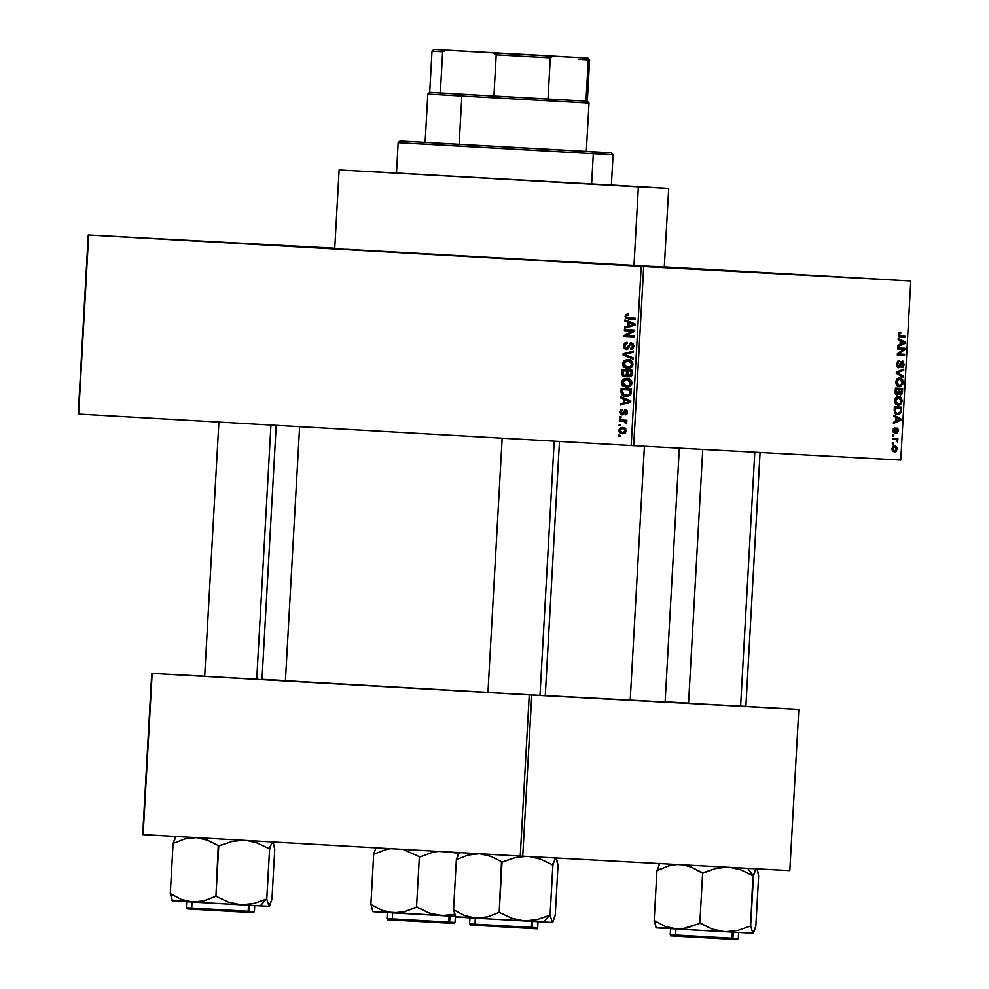 <?xml version="1.0" encoding="UTF-8"?>
<svg xmlns="http://www.w3.org/2000/svg" width="989" height="989" viewBox="0 0 989 989"><rect width="100%" height="100%" fill="white"/><g stroke="black" fill="none" stroke-linecap="round" stroke-linejoin="round"><path stroke-width="1.48" d="M329.09 247.979L334.752 248.313M808.94 275.251L870.74 278.737L808.94 275.251M864.485 278.416L802.685 274.93L864.485 278.416M608.124 264.434L669.924 267.92L608.124 264.434M663.668 267.599L601.868 264.112L663.668 267.599M134.529 237.471L196.329 240.957L134.529 237.471M190.073 240.636L128.273 237.15L190.073 240.636M205.527 676.352L258.178 679.344L204.674 676.315M689.407 703.29L688.567 703.241M488.801 692.473L541.453 695.465L487.948 692.436M374.547 171.777L633.269 186.501L374.547 171.777M346.373 249.29L664.287 267.154L668.7 188.343L638.387 186.785L633.986 265.596L663.879 267.117M339.128 169.923L638.387 186.785L339.128 169.923L334.727 248.733L449.538 255.372L633.986 265.596L638.387 186.785L668.638 188.355L611.387 184.968L668.7 188.343M664.657 701.967L545.273 695.564L630.216 700.212L644.42 446.249L630.216 700.212L665.127 702.005L679.356 447.671M664.299 266.919L910.77 280.95L643.703 266.56L633.689 445.668L900.756 460.058L910.77 280.95L641.206 266.412L631.192 445.532L78.663 414.082L88.676 234.962L641.206 266.412L88.244 234.937L78.23 414.057L88.244 234.937L334.752 248.227L88.244 234.937L78.23 414.057L633.689 445.668L631.192 445.532L641.206 266.412L643.703 266.56L633.689 445.668L900.756 460.058L910.77 280.95L664.299 266.919M618.706 430.363L619.93 433.021L622.464 433.763L625.258 433.058L626.42 430.796L624.764 427.891L620.177 427.891L618.706 430.363L619.769 430.425L618.706 430.363L622.464 433.763L626.42 430.796L622.736 427.409L618.706 430.363M619.361 421.005L624.356 421.413L625.357 422.006L625.357 423.477L626.408 423.861L626.816 423.094L625.617 421.363L626.803 421.425L626.865 420.288L619.423 419.868L619.361 421.005L623.503 421.227L623.564 420.102L623.503 421.227L619.361 421.005L624.727 421.524L625.357 423.477L626.408 423.861L626.865 422.798L625.617 421.363L626.803 421.425L626.865 420.288L619.423 419.868L619.361 421.005M619.732 412.054L620.301 414.131L621.982 414.947L623.602 414.379L625.196 410.979L626.383 412.166L625.172 414.972L626.754 414.304L627.446 412.45L626.964 410.534L625.023 409.78L622.551 413.55L621.389 413.662L620.832 411.857L622.353 410.559L622.279 409.409L621.117 409.718L619.732 412.054L620.795 412.116L619.732 412.054L621.982 414.947L624.418 412.512L623.021 412.45L621.858 413.798L620.795 412.19L622.279 409.409L619.732 412.054M620.993 391.78L622.526 395.365L628.151 396.23L630.871 394.203L631.415 389.023L621.191 388.442L620.993 391.78L622.192 391.842L620.993 391.78C621.364 394.982 623.008 396.527 625.926 396.391L630.945 394.005L631.415 389.023L621.191 388.442L620.993 391.78M622.032 373.249L622.316 375.35L623.688 376.636L626.321 376.636L627.446 375.474L628.621 376.611L630.537 376.685L632.07 375.078L632.466 370.294L622.229 369.713L622.032 373.249L623.231 373.31L622.032 373.249L624.85 376.883L627.446 375.474L629.523 376.834L632.268 373.842L632.466 370.294L622.229 369.713L622.032 373.249M623.058 354.952L633.084 359.118L633.158 357.919L624.294 354.396L633.479 352.22L633.541 351.046L623.119 353.839L623.058 354.952L626.222 355.125L623.058 354.952L633.084 359.118L633.158 357.919L624.294 354.396L633.479 352.22L633.541 351.046L623.119 353.839L623.058 354.952M624.418 330.635L632.601 331.105L624.146 335.444L624.084 336.668L634.308 337.249L634.382 336.099L626.173 335.642L634.641 331.29L634.715 330.079L624.479 329.498L624.418 330.635L628.559 330.858L628.621 329.733L628.559 330.858L624.418 330.635L632.601 331.105L624.146 335.444L624.084 336.668L634.308 337.249L634.382 336.099L626.173 335.642L634.641 331.29L634.715 330.079L624.479 329.498L624.418 330.635M625.913 314.415L625.085 316.505L626.148 318.409L635.309 319.336L635.383 318.198L626.828 317.469L626.358 315.887L628.485 315.021L628.423 313.872L625.913 314.415L628.46 314.551L625.913 314.415L625.097 316.159L628.374 318.94L635.309 319.336L635.383 318.198L626.989 317.556L626.284 316.282L628.485 315.021L628.423 313.872L625.913 314.415M624.949 321.091L627.953 322.241L627.731 326.185L624.615 327L624.553 328.2L634.987 325.134L635.062 323.935L625.023 319.892L624.949 321.091L628.448 321.277L624.949 321.091L627.953 322.241L627.731 326.185L624.615 327L624.553 328.2L634.987 325.134L635.062 323.935L625.023 319.892L624.949 321.091M623.441 345.804L624.121 348.437L626.198 349.525L628.275 348.672L630.401 344.061L632.119 344.271L632.75 345.742L632.33 347.535L630.623 348.301L630.698 349.451L632.911 348.684L633.949 346.199L632.861 343.344L630.302 342.923L627.409 347.918L625.543 348.19L624.702 345.421L625.431 344.011L627.174 343.368L627.1 342.219L624.615 343.047L623.441 345.804L624.64 345.866L623.441 345.804L626.198 349.525L628.732 347.93L630.166 344.234L631.229 343.925L632.75 346.162L630.623 348.301L630.698 349.451L633.949 346.199L631.328 342.787L626.247 348.388L624.628 345.977L627.174 343.368L627.1 342.219L623.441 345.804M628.336 360.75L624.22 360.503L622.44 363.68L623.626 363.754L622.44 363.68L623.812 367.043L627.372 367.228L623.812 367.043L627.434 368.378C630.253 368.736 632.095 367.376 632.935 364.286C632.428 361.072 630.71 359.502 627.792 359.576L624.22 360.503L622.489 363.186L623.218 366.387L626.47 368.267L631.563 367.166L632.737 365.349L632.762 362.765L629.585 359.86L624.22 360.503L629.968 359.984M627.286 379.479L623.181 379.232L621.389 382.409L622.588 382.471L621.389 382.409L622.773 385.759L626.321 385.957L622.773 385.759L626.383 387.107C629.202 387.465 631.044 386.093 631.884 383.015C631.378 379.788 629.659 378.218 626.754 378.305L623.181 379.232L621.438 381.915L622.168 385.117L625.431 386.996L630.512 385.895L631.699 384.078L631.711 381.494L628.534 378.589L623.181 379.232L628.917 378.713M620.659 397.937L623.651 399.099L623.429 403.042L620.326 403.858L620.251 405.045L630.698 401.991L630.759 400.792L620.721 396.75L620.659 397.937L624.146 398.134L620.659 397.937L623.651 399.099L623.429 403.042L620.326 403.858L620.251 405.045L630.698 401.991L630.759 400.792L620.721 396.75L620.659 397.937M619.547 417.754L621.005 417.828L621.067 416.69L619.609 416.616L619.547 417.754L621.005 417.828L621.067 416.69L619.609 416.616L619.547 417.754L621.005 417.828L619.547 417.754M619.114 425.567L620.573 425.653L620.635 424.516L619.176 424.429L619.114 425.567L620.573 425.641L620.635 424.516L619.176 424.429L619.114 425.567L620.573 425.653L619.114 425.567M618.508 436.31L619.967 436.396L620.029 435.259L618.57 435.172L618.508 436.31L619.967 436.396L620.029 435.259L618.57 435.172L618.508 436.31L619.967 436.396L618.508 436.31M893.339 443.987L892.313 443.925L892.375 442.788L893.413 442.837L893.339 443.987L893.413 442.837L892.375 442.788L892.313 443.925L893.339 443.987M895.292 439.512L892.56 439.363L892.622 438.226L897.901 438.51L897.839 439.648L896.986 439.611L897.505 442.083L896.615 439.969L895.292 439.512L896.355 439.784L897.505 442.083L896.986 439.611L897.839 439.648L897.901 438.51L892.622 438.226L892.56 439.363L895.292 439.512M893.784 436.161L892.746 436.112L892.807 434.975L893.846 435.024L893.784 436.161L893.846 435.024L892.807 434.975L892.746 436.112L893.784 436.161M894.513 433.269L893.018 431.538L893.364 428.781L894.822 427.73L893.722 430.536L894.575 432.106L896.158 428.435L897.653 428.2L898.432 430.66L897.369 433.046L897.11 429.164L895.675 432.663L894.513 433.269L897.11 429.164L898.432 430.66L897.072 428.014L894.946 431.847L893.722 430.536L894.822 427.73L892.968 430.425L894.513 433.269M895.96 417.407L893.858 416.307L893.92 415.108L900.967 418.965L900.905 420.164L893.45 423.416L893.524 422.216L895.737 421.351L895.96 417.407L895.737 421.351L893.524 422.216L893.45 423.416L900.905 420.164L900.967 418.965L893.92 415.108L893.858 416.307L895.96 417.407M894.625 400.768L895.453 398.147L897.184 396.75L899.755 396.824L901.177 397.887L902.03 400.088L901.585 403.203L900.225 404.822L898.086 405.366L895.552 404.093L894.625 400.768L895.552 404.093L898.086 405.366L902.055 401.175C901.745 397.974 900.559 396.428 898.494 396.577L895.947 397.566L894.625 400.768L895.478 400.805L894.625 400.768M895.675 382.051L896.739 379.108L899.545 377.847L902.673 379.912L902.809 384.016L900.398 386.514L896.603 385.376L895.675 382.051L896.603 385.376L899.137 386.637L903.105 382.459C902.796 379.244 901.609 377.711 899.545 377.847L896.998 378.836L895.675 382.051L896.516 382.088L895.675 382.038M898.333 334.529L899.038 332.663L900.732 332.18L900.756 333.33L899.236 334.22L899.545 335.803L905.59 336.359L905.528 337.496L899.05 336.755L898.333 334.529L900.608 337.237L905.528 337.496L905.59 336.359L899.656 335.877L899.174 334.628L900.756 333.33L900.732 332.18L898.939 332.761L898.333 334.529M900.262 340.55L898.148 339.45L898.222 338.25L905.269 342.107L905.207 343.307L897.752 346.558L897.814 345.359L900.039 344.493L900.262 340.55L900.039 344.493L897.814 345.359L897.752 346.558L905.207 343.307L905.269 342.107L898.222 338.25L898.148 339.45L900.262 340.55M903.414 349.315L897.616 348.993L897.678 347.856L904.923 348.252L904.861 349.463L898.778 353.963L904.589 354.272L904.527 355.41L897.283 355.026L897.344 353.802L903.414 349.315L897.344 353.802L897.283 355.026L904.527 355.41L904.589 354.272L898.778 353.963L904.861 349.463L904.923 348.252L897.678 347.856L897.616 348.993L903.414 349.315M898.581 367.834L896.726 365.584L897.555 361.393L899.335 360.528L897.542 364.039L898.63 366.696L900.942 361.764L903.056 361.245L904.094 364.718L902.586 367.5L901.758 367.673L901.733 366.536L903.006 365.621L903.254 363.519L902.03 362.159L900.064 366.931L898.581 367.834L900.398 366.19L901.474 362.469L902.228 362.147L903.266 364.348L904.119 364.36L902.314 361.01L898.63 366.696L897.518 364.311L899.335 360.528L896.677 364.162L898.581 367.834M903.303 377.291L896.257 373.31L896.318 372.198L903.748 369.218L903.686 370.393L897.134 372.729L903.365 376.092L903.303 377.291L903.365 376.092L897.134 372.729L903.686 370.393L903.748 369.218L896.318 372.198L896.257 373.31L903.303 377.291M897.171 395.192L895.317 393.387L895.428 388.071L902.673 388.467L901.869 394.277L900.262 395.019L899.026 393.733L897.171 395.192L899.026 393.733L900.485 395.044L902.475 392.003L902.673 388.467L895.428 388.071L895.23 391.607L897.171 395.192M897.616 414.651L894.513 412.697L894.39 406.8L901.634 407.196L901.09 412.574L899.224 414.44L897.616 414.651L901.214 412.178L901.634 407.196L894.39 406.8L894.192 410.138C894.402 413.34 895.539 414.836 897.616 414.651M894.551 452.047L892.399 450.885L891.942 448.722L893.03 446.224L894.847 445.693L897.233 447.498L896.343 451.503L894.551 452.047L897.406 449.018L894.847 445.693L891.942 448.722L894.551 452.047M143.133 834.605L152.145 673.41L529.263 694.871L520.251 856.078L142.7 834.58L151.725 673.385L142.7 834.58L520.251 856.078L789.815 870.604L798.828 709.41L531.761 695.02L522.748 856.214L520.251 856.078L529.263 694.871L151.725 673.385L204.674 676.241L151.725 673.385L143.133 834.605M665.14 701.794L688.567 703.13L665.14 701.794M745.879 706.393L529.263 694.871L531.761 695.02L522.748 856.214L789.815 870.604L798.828 709.41L745.879 706.393M285.425 680.593L261.998 679.319L285.425 680.593M559.477 441.453L545.273 695.663L547.053 695.749L541.453 695.465L545.05 695.626M760.071 452.48L745.879 706.48L747.672 706.566L742.071 706.282L745.657 706.43M662.42 701.807L654.384 701.312M296.168 681.285L295.155 681.236M290.136 680.988L488.751 692.424M299.63 426.444L285.413 680.778L487.96 692.374M661.938 266.981L652.653 266.424M611.387 184.98L350.774 170.578L611.387 184.992M898.63 333.206L900.756 333.33L898.63 333.206M898.333 334.579L899.174 334.628L898.333 334.579M898.457 335.815L899.656 335.877L898.457 335.815M898.506 335.976L900.608 336.099L898.506 335.976M899.743 336.05L899.681 337.076L899.743 336.05M900.213 337.2L905.528 337.496L900.213 337.2M902.809 341.971L905.269 342.107L902.809 341.971M903.241 343.195L905.207 343.307L903.241 343.195M901.09 340.982L904.478 342.75L900.064 344.098L900.905 344.147L901.09 340.982L900.237 340.933L901.09 340.982L900.905 344.147L904.478 342.75L901.09 340.982M899.075 347.93L899.013 349.055L899.075 347.93M903.328 349.377L904.861 349.463L903.328 349.377M897.344 353.877L898.778 353.963L897.344 353.877M898.741 353.963L898.68 355.076L904.527 355.41L897.283 355.002L898.68 355.076L898.741 353.963M897.431 361.554L899.36 361.665L897.431 361.554M896.664 364.261L897.518 364.311L896.664 364.261M897.023 366.598L898.63 366.696L897.023 366.598M901.758 367.673L904.119 364.36L903.266 364.311L901.758 367.673M900.756 362.061L902.228 362.147L900.756 362.061M900.596 362.419L901.474 362.469L900.596 362.419M900.089 364.187L900.88 364.236L900.089 364.187M899.496 366.14L900.398 366.19L899.496 366.14M901.177 370.245L903.686 370.393L901.177 370.245M896.318 372.235L898.309 372.346L896.318 372.235M896.294 372.692L897.134 372.729L896.294 372.692M896.269 373.174L898.247 373.298L896.269 373.174M900.942 375.956L903.365 376.092L900.942 375.956M902.265 382.409L903.105 382.459L902.265 382.409L900.892 385.104L899.224 385.5L896.59 385.351L899.224 385.5L896.516 382.088L899.471 378.985L902.265 382.422L900.917 379.356L896.986 378.849L899.471 378.985L896.739 380.926L897.394 384.77L900.485 385.314L902.265 382.422M896.825 388.158L896.763 389.27L896.825 388.158M901.622 391.965L902.475 392.003L901.622 391.965M898.086 393.684L899.026 393.733L898.086 393.684M899.607 389.443L895.923 389.233L901.77 389.567L900.423 393.894L899.063 393.82L900.423 393.894L898.506 392.732L899.483 392.781L899.483 391.582L898.63 391.533L899.483 391.582L899.607 389.443L895.366 389.209L899.607 389.443L899.533 393.041L900.682 393.882L901.77 389.567L899.607 389.443M896.219 389.258L898.754 389.394L895.366 389.209L898.754 389.394L897.221 394.055L895.49 393.956L897.221 394.055L895.243 392.818L896.108 392.868L896.083 391.681L895.23 391.632L896.083 391.681L896.219 389.258L896.133 393.004L897.505 394.03L898.432 393.053L898.754 389.394L896.219 389.258M901.214 401.126L902.055 401.175L901.214 401.126M898.42 397.714L901.214 401.138L899.842 403.833L895.539 404.081L898.173 404.229L895.478 400.805L898.42 397.714L895.935 397.566L898.42 397.714L895.688 399.655L896.343 403.487L899.013 404.167L900.93 402.449L900.868 399.185L898.42 397.714M895.787 406.875L895.725 408L895.787 406.875M900.608 410.336L901.449 410.386L900.608 410.336L900.373 411.918L897.691 413.513L894.909 413.353L897.691 413.513L894.6 412.883L895.947 412.957L895.057 410.039L894.204 409.99L895.057 410.039L895.169 407.987L900.719 408.284L894.316 407.925L900.719 408.284L900.608 410.299L900.719 408.284L894.316 407.938L895.169 407.987L895.502 412.524L897.691 413.513L899.829 412.809L900.608 410.299M900.287 412.129L901.214 412.178L900.287 412.129M898.519 418.829L900.967 418.965L898.519 418.829M898.939 420.053L900.905 420.164L898.939 420.053M896.788 417.828L900.175 419.608L895.762 420.955L896.615 421.005L896.788 417.828L895.935 417.791L896.788 417.828L896.615 421.005L900.175 419.608L896.788 417.828M893.351 428.793L894.847 428.88L893.351 428.793M892.968 430.499L893.722 430.536L892.968 430.499M893.141 432.045L894.452 432.119L893.141 432.045M896.776 433.219L898.432 430.66L897.678 430.623L896.776 433.219M895.787 429.09L897.11 429.164L895.787 429.09M895.663 429.449L896.652 429.498L895.663 429.449M895.305 430.734L896.281 430.784L895.305 430.734M896.912 440.958L897.851 441.02L896.912 440.958M896.652 448.981L897.406 449.018L896.652 448.981M894.785 446.843L896.652 448.944L894.563 450.91L892.35 450.786L894.563 450.91L891.942 448.759L894.785 446.843L892.597 446.707L894.785 446.843L892.968 447.782L893.339 450.477L895.206 450.873L896.38 449.97L896.393 447.733L894.785 446.843M629.461 317.729L630.821 318.866L635.309 319.323L628.374 318.94L632.503 319.163L629.536 317.865M626.284 316.22L625.097 316.159L626.284 316.22M628.003 327.186L624.615 327L628.003 327.186M630.834 326.358L627.731 326.185L630.834 326.358M631.303 322.426L627.953 322.241L631.303 322.426M629.128 322.698L635.012 324.627L628.955 325.876L631.946 326.036L628.955 325.876L629.128 322.698L632.416 322.871L629.128 322.698L633.949 324.565L628.955 325.876L629.128 322.698M634.308 337.237L624.084 336.668L628.225 336.89L628.287 335.753L628.225 336.89L634.308 337.237M626.334 335.555L624.146 335.444L626.334 335.555M634.654 331.216L628.559 330.858L634.654 331.204M628.411 348.499L626.247 348.388L628.411 348.499M629.461 345.717L628.349 345.656L629.461 345.717M633.145 348.437L630.623 348.301L633.145 348.437M633.937 346.224L632.75 346.162L633.937 346.224M633.479 344.048L631.229 343.925L633.479 344.048M626.086 354L623.119 353.839L626.086 354M630.104 359.947L628.015 360.997M627.718 360.713L632.935 364.298L631.736 364.224L629.869 366.894L631.748 366.993L627.521 367.24L631.217 367.438L627.521 367.24L623.626 363.742L627.718 360.713L631.563 360.923L627.718 360.713L630.413 361.467L631.575 362.975L631.551 365.126L630.216 366.721L626.173 367.03L623.948 365.324L624.331 361.949L627.718 360.713M626.309 371.085L626.371 369.948L626.309 371.085M628.806 375.548L627.446 375.474L628.806 375.548M626.457 375.573L627.298 376.562M631.093 371.357L626.952 371.122L631.093 371.357M632.292 371.419L628.151 371.196L632.404 371.431L631.205 371.37L631.093 373.36L632.292 373.422L631.093 373.36L629.412 375.684L631.711 375.808L629.412 375.684L628.064 374.534L628.151 371.196L632.292 371.419M623.367 370.924L626.952 371.122L626.828 373.372L628.027 373.446L626.828 373.372L624.9 375.746L627.224 375.869L624.9 375.746L623.293 374.534L623.367 370.924L627.508 371.147L623.367 370.924L626.952 371.122L626.581 374.769L624.9 375.746L623.293 374.534L623.367 370.924M631.205 371.37L630.747 375.078L628.559 375.4L628.151 371.196L631.205 371.37M628.497 386.934L626.915 385.994M629.053 378.676L626.964 379.714M626.915 385.982L628.633 386.971M626.667 379.442L630.685 382.953L631.884 383.015L630.685 382.953L628.819 385.611L630.698 385.71L626.482 385.97L630.166 386.167L626.482 385.97L622.588 382.471L626.667 379.442L630.525 379.652L626.667 379.442L629.363 380.184L630.525 381.705L630.5 383.856L629.165 385.438L625.135 385.759L622.909 384.053L623.28 380.678L626.667 379.442M625.258 389.802L625.32 388.677L625.258 389.802M628.027 396.255L626.247 395.266M625.95 394.97L628.312 396.342M626.457 389.876L631.353 390.148L622.316 389.654L631.353 390.161L630.154 390.099L630.042 392.114L631.242 392.176L630.042 392.114L629.746 393.733L631.019 393.795L626.012 395.254L629.857 395.452L623.527 394.648L622.316 389.654L626.457 389.876M628.089 395.056L622.885 394.203L622.316 389.654L630.154 390.099L629.746 393.733L628.052 395.068M623.713 404.044L620.326 403.858L623.713 404.044M626.532 403.215L623.429 403.042L626.532 403.215M627.001 399.284L623.651 399.099L627.001 399.284M624.825 399.556L630.722 401.472L624.652 402.721L627.644 402.882L624.652 402.721L624.825 399.556L628.114 399.729L624.825 399.556L629.659 401.423L624.652 402.721L624.825 399.556M623.886 413.909L621.858 413.798L623.886 413.909M624.022 413.625L622.551 413.55L624.022 413.625M625.468 409.755L623.021 412.45L624.418 412.524L625.555 410.905L626.371 412.425L625.172 414.972L627.446 412.45L625.468 409.755M627.038 413.921L625.097 413.822L627.038 413.921M627.434 412.487L626.371 412.425L627.434 412.487M627.236 410.991L625.555 410.905L627.236 410.991M626.803 421.425L623.218 421.227L626.803 421.413M626.63 423.539L625.357 423.477L626.63 423.539M626.865 422.723L625.543 422.662L626.865 422.723M626.025 421.598L624.727 421.524L626.025 421.598M623.7 428.596L624.776 427.891M624.492 433.491L623.478 432.675M624.937 427.841L623.515 428.806M623.132 432.131L624.751 433.615M622.674 428.546L626.42 430.771L622.452 432.613L625.567 432.786L622.452 432.613L619.769 430.45L622.674 428.546L625.79 428.719L622.674 428.546L625.221 429.918L624.244 432.354L621.562 432.49L620.029 431.476L620.128 429.436L622.674 428.546M544.148 55.545L453.432 50.538L544.148 55.545M579.022 59.303L589.629 59.958L588.27 59.896L585.958 101.101L548.017 99.048L550.317 57.856L553.061 56.2L585.723 57.968L588.27 59.896L585.958 101.101L548.017 99.048L587.33 101.15L462.976 94.289L461.838 96.02L589.024 103.041L461.838 96.02L459.131 144.394L461.838 96.02L427.817 94.029L461.838 96.02L462.976 94.289L493.907 96.032L431.08 92.397M564.843 101.607L589.024 103.041L587.33 101.15L589.629 59.958L587.936 58.067L433.948 49.45L492.584 52.837L496.206 54.84L493.907 96.032L440.315 92.991L442.627 51.787L446.447 50.216L585.723 57.968L589.629 59.958M587.936 58.067L436.124 49.549L446.447 50.216L442.627 51.787L433.38 51.193M425.109 142.428L427.817 94.029L429.708 92.336L440.315 92.991L442.627 51.787L432.008 51.144L433.899 49.45M493.907 96.032L548.017 99.048L550.317 57.856L496.206 54.84L493.907 96.032M496.206 54.84L550.317 57.856L553.061 56.2L492.584 52.837L496.206 54.84M380.394 172.111L388.529 172.568L380.394 172.111M620.115 185.747L628.25 186.204L620.115 185.747M575.882 150.884L419.744 142.095L575.882 150.884M604.279 184.696L591.62 184.127L593.313 153.678L613.081 154.692L593.313 153.678L591.62 184.127L611.375 185.141L613.081 154.692L611.387 152.8L591.954 151.799L593.313 153.678L417.914 143.689M425.876 142.329L425.122 142.292M396.441 173.124L591.62 184.127L396.49 173.124L398.147 142.676L593.313 153.678L591.954 151.799L400.038 140.982L611.387 152.8M754.805 452.196L740.6 706.195L754.805 452.196M756.461 868.762L757.08 869.306L755.769 869.269L753.47 875.821L750.663 925.976L752.864 875.797L753.531 875.834L741.058 869.937L730.253 867.402L741.058 869.937L752.864 875.797L747.771 868.342L753.198 875.809L755.769 869.269L756.461 868.762L757.636 870.802L758.637 876.031L755.843 926.186L752.852 933.245L750.725 925.976L737.757 930.439L724.85 931.737L712.228 929.054L700.435 923.207L682.41 928.844L670.802 928.177L665.238 926.384L654.162 920.574L656.968 870.419L654.162 920.574L665.238 926.384L676.6 929.03L753.025 933.245M670.567 928.634L670.233 934.729L732.033 938.215L732.367 932.157L732.033 938.215L738.289 938.536L732.033 938.215A1.076 0.878 93.1 0 1 731.094 939.241L736.681 939.513M659.267 863.842L657.512 870.444L668.638 865.894L677.02 864.534L668.638 865.894L656.968 870.419L659.96 863.36M665.053 928.288L656.35 927.843L654.224 920.574L656.177 927.843L752.852 933.245L750.725 925.976L737.757 930.439L724.85 931.737L712.228 929.054L699.829 923.17L702.635 873.015L699.829 923.17L688.146 927.694L682.41 928.844L655.942 927.608M683.164 864.856L691.558 867.205L703.241 873.052L715.529 868.552L726.544 867.192L715.529 868.552L702.079 872.99L691.558 867.205L683.176 864.856M753.544 932.751L755.843 926.186L758.637 876.031L757.08 869.306M736.335 939.513L731.094 939.241A1.076 0.878 -86.9 0 0 732.033 938.215L676.488 935.05M726.866 939.006L671.716 935.903M671.259 935.866L674.102 936.002M677.304 936.175L731.094 939.241L678.046 936.274C664.373 935.05 674.3 937.016 670.233 934.729L674.906 934.964M387.292 912.513L386.946 918.608L448.746 922.094L449.093 916.024L448.746 922.094L455.014 922.416L448.746 922.094A1.076 0.878 93.1 0 1 447.819 923.108L453.407 923.392M375.993 847.721L373.681 854.298L370.887 904.441L373.681 854.298L385.364 849.761L391.1 848.611L385.364 849.761L373.681 854.298L375.993 847.721M381.779 912.167L373.063 911.71L370.949 904.453L372.902 911.71L393.313 912.909L381.964 910.263L370.887 904.441L381.964 910.263L387.527 912.056L441.564 915.616L428.954 912.921L417.16 907.074L404.872 911.574L393.313 912.909L455.039 916.358L435.185 914.751L428.954 912.921L416.542 907.049L419.348 856.894L416.542 907.049L404.872 911.574L399.136 912.723L372.655 911.487M402.708 849.279L419.954 856.931L432.255 852.431L438.634 851.294L432.255 852.431L419.954 856.931L402.708 849.279M451.553 851.999L458.154 853.964L451.553 851.999M454.483 914.318L441.564 915.616L454.483 914.318M453.061 923.392L451.009 923.281M443.579 922.885L388.43 919.77M387.972 919.745L390.828 919.881M394.018 920.054L447.819 923.108A1.076 0.878 -86.9 0 0 448.746 922.094L393.202 918.929M455.348 916.321L455.014 922.416C451.652 924.085 459.403 923.429 447.819 923.108L394.772 920.153C381.099 918.929 391.026 920.883 386.946 918.608L391.632 918.843M539.994 695.391L554.211 441.143L539.994 695.391M555.843 857.958L556.473 858.489L555.15 858.452L552.925 865.016L552.258 864.979L555.843 857.958L558.031 865.227L555.225 915.381L552.245 922.44L550.057 915.171L552.925 865.016L540.451 859.132L529.634 856.585L540.451 859.132L552.863 865.016L550.057 915.171L537.151 919.622L524.232 920.932L543.542 921.983L549.785 915.146L543.542 921.983L552.245 922.44L550.119 915.171L537.151 919.622L524.232 920.932L511.622 918.237L499.222 912.353L502.029 862.21L514.923 857.747L525.938 856.387L514.923 857.747L501.472 862.173L499.222 912.353L487.54 916.89L475.981 918.225L464.632 915.579L453.555 909.756L456.362 859.602L453.555 909.756L464.632 915.579L475.981 918.225L552.418 922.44M476.698 925.37L530.487 928.424A1.076 0.878 -86.9 0 0 531.427 927.398L475.882 924.245M469.96 917.829L469.614 923.924L474.3 924.159M535.729 928.708L471.16 925.086L469.614 923.924L531.427 927.398L531.761 921.34L531.427 927.398L537.682 927.719L531.427 927.398A1.076 0.878 93.1 0 1 530.487 928.424L536.075 928.708M552.938 921.933L555.225 915.381L558.031 865.227L556.473 858.489M458.661 853.037L456.362 859.602L468.032 855.077L479.591 853.742L490.952 856.387L502.635 862.235L490.952 856.387L479.591 853.742L468.032 855.077L456.362 859.602L459.341 852.543M455.744 917.026L453.617 909.756L455.57 917.026L524.232 920.932L511.622 918.237L499.222 912.353L487.54 916.89L481.804 918.039L455.336 916.791M526.259 928.201L471.11 925.086M470.653 925.049L473.496 925.197M256.72 679.258L270.937 425.023L256.72 679.258M272.568 841.837L273.187 842.368L271.876 842.331L269.638 848.896L268.971 848.859L272.568 841.837L274.757 849.106L271.95 899.248L268.959 906.307L266.77 899.038L269.638 848.896L257.177 843.011L246.842 840.514L257.177 843.011L269.577 848.896L266.77 899.038L253.876 903.501L240.957 904.799L260.255 905.862L266.511 899.026L260.255 905.862L268.959 906.307L266.77 899.038L253.876 903.501L240.957 904.799L228.348 902.116L215.936 896.232L218.742 846.077L231.649 841.627L242.416 840.267L231.649 841.627L218.198 846.052L215.936 896.232L204.266 900.756L192.707 902.104L181.346 899.446L170.281 893.636L173.075 843.481L170.281 893.636L181.346 899.446L192.707 902.104L269.132 906.307M193.411 909.237L247.213 912.303A1.076 0.878 -86.9 0 0 248.14 911.277L192.595 908.112M186.686 901.708L186.34 907.791L191.025 908.026M252.442 912.575L187.885 908.965L186.34 907.791L248.14 911.277L248.486 905.219L248.14 911.277L254.408 911.598L248.14 911.277A1.076 0.878 93.1 0 1 247.213 912.303L252.801 912.575M269.651 905.813L271.95 899.248L274.757 849.106L273.187 842.368M175.387 836.904L173.075 843.481L184.758 838.956L196.317 837.621L207.665 840.267L219.348 846.114L207.665 840.267L196.317 837.621L184.758 838.956L173.075 843.481L176.067 836.422M172.457 900.905L170.343 893.636L172.284 900.905L240.957 904.799L228.348 902.116L215.936 896.232L204.266 900.756L198.517 901.906L172.049 900.67M242.973 912.068L187.823 908.965M187.366 908.928L190.222 909.064M586.316 151.441L589.024 103.041M429.708 92.336L432.008 51.144M398.147 142.676L400.038 140.982M732.96 937.523L733.306 931.329M675.648 934.308L675.944 928.992M688.554 703.278L702.759 449.389M738.635 932.442L738.289 938.536C734.938 940.205 742.677 939.55 731.094 939.241M450.02 915.196L449.674 921.389M392.658 912.872L392.361 918.188M502.165 438.189L487.948 692.461M475.326 918.188L475.029 923.503M532.7 920.512L532.354 926.705M538.028 921.637L537.682 927.719C534.32 929.4 542.071 928.733 530.487 928.424M191.755 907.383L192.051 902.055M204.674 676.34L218.89 422.056M249.067 910.585L249.413 904.391M261.986 679.542L276.203 425.319M254.742 905.504L254.408 911.598C251.045 913.267 258.797 912.612 247.213 912.303"/></g></svg>
